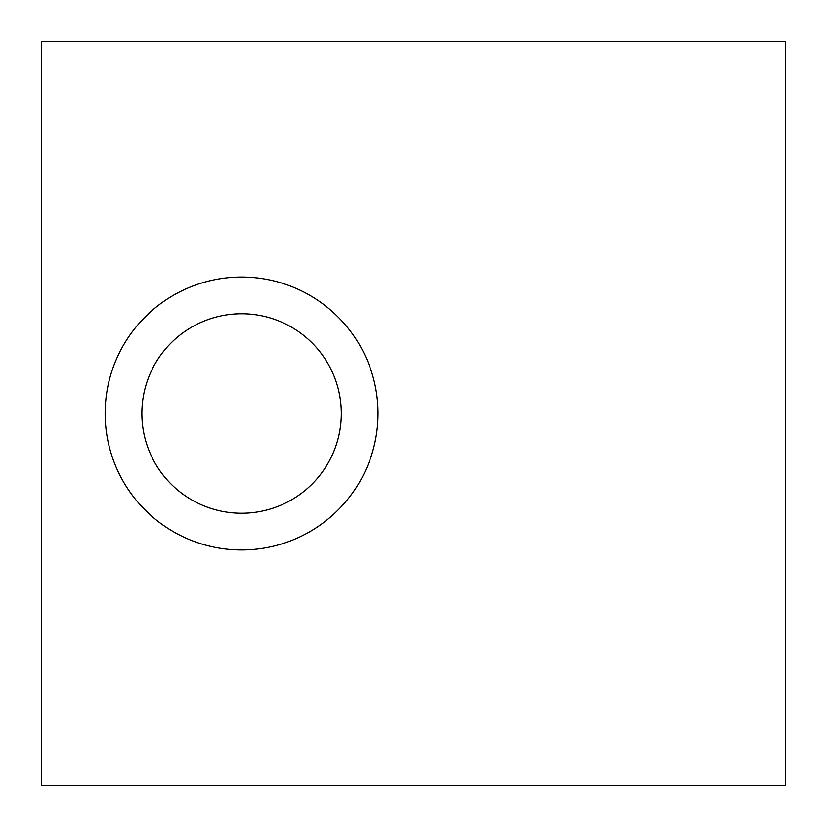 <?xml version="1.0" encoding="UTF-8"?>
<svg xmlns="http://www.w3.org/2000/svg" width="827" height="827" viewBox="0 0 827 827"><rect width="100%" height="100%" fill="white"/><g stroke="black" fill="none" stroke-linecap="round" stroke-linejoin="round"><path stroke-width="1.24" d="M105.132 413.5A136.455 136.455 0 0 0 241.587 549.955A136.455 136.455 0 0 0 378.042 413.5A136.455 136.455 0 0 0 241.587 277.045A136.455 136.455 0 0 0 105.132 413.5M141.851 413.5A99.736 99.736 0 0 0 241.587 513.236A99.736 99.736 0 0 0 341.324 413.5A99.736 99.736 0 0 0 241.587 313.764A99.736 99.736 0 0 0 141.851 413.5M785.65 785.65L785.65 41.35L41.35 41.35L41.35 785.65L785.65 785.65"/></g></svg>
